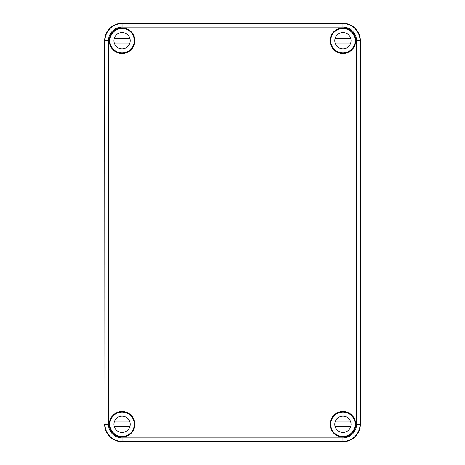 <?xml version="1.0" encoding="UTF-8"?>
<svg xmlns="http://www.w3.org/2000/svg" width="465" height="465" viewBox="0 0 465 465"><rect width="100%" height="100%" fill="white"/><g stroke="black" fill="none" stroke-linecap="round" stroke-linejoin="round"><path stroke-width="0.7" d="M104.951 424.313C105.142 427.614 105.131 427.614 104.91 424.313C105.131 427.614 105.142 427.614 104.951 424.313C104.939 421.278 104.921 421.278 104.91 424.313C104.921 421.278 104.939 421.278 104.951 424.313L108.45 424.313L108.45 40.688A13.613 13.613 0 0 1 122.063 27.075L342.938 27.075A13.613 13.613 0 0 1 356.55 40.688L356.55 424.313L360.375 424.313L360.375 40.688A17.438 17.438 0 0 0 342.938 23.25L122.063 23.25A17.438 17.438 0 0 0 104.625 40.688L104.91 424.313M109.484 424.313C109.734 427.614 109.694 427.614 109.374 424.313C109.694 421.011 109.734 421.011 109.484 424.313C109.734 427.614 109.694 427.614 109.374 424.313C109.694 421.011 109.734 421.011 109.484 424.313M355.626 40.688C355.307 43.989 355.266 43.989 355.516 40.688C355.266 37.386 355.307 37.386 355.626 40.688C355.307 43.989 355.266 43.989 355.516 40.688C355.266 37.386 355.307 37.386 355.626 40.688M360.05 40.688C360.061 43.722 360.079 43.722 360.09 40.688C359.869 37.386 359.858 37.386 360.05 40.688C360.061 43.722 360.079 43.722 360.09 40.688C359.869 37.386 359.858 37.386 360.05 40.688L360.038 424.313A17.1 17.1 0 0 1 342.938 441.413L122.063 441.413L122.063 441.75A17.438 17.438 0 0 1 104.625 424.313M342.147 436.612A12.322 12.322 0 0 1 338.816 412.699A12.322 12.322 0 0 1 355.26 424.313A12.322 12.322 0 0 1 342.147 436.612L342.257 436.501M355.725 424.313A12.788 12.788 0 0 1 342.938 437.1A12.788 12.788 0 0 1 330.15 424.313A12.788 12.788 0 0 1 342.938 411.525A12.788 12.788 0 0 1 355.725 424.313M112.501 48.459A12.322 12.322 0 0 1 129.834 31.126A12.322 12.322 0 0 1 126.184 52.301A12.322 12.322 0 0 1 112.501 48.459L112.792 48.627M134.85 40.688A12.788 12.788 0 0 1 122.063 53.475A12.788 12.788 0 0 1 109.275 40.688A12.788 12.788 0 0 1 122.063 27.9A12.788 12.788 0 0 1 134.85 40.688M355.237 41.478A12.322 12.322 0 0 1 338.816 52.301A12.322 12.322 0 0 1 342.147 28.388A12.322 12.322 0 0 1 355.237 41.478L355.126 41.368M355.725 40.688A12.788 12.788 0 0 1 342.938 53.475A12.788 12.788 0 0 1 330.15 40.688A12.788 12.788 0 0 1 342.938 27.9A12.788 12.788 0 0 1 355.725 40.688M129.834 433.874A12.322 12.322 0 0 1 112.501 416.541A12.322 12.322 0 0 1 134.385 424.313A12.322 12.322 0 0 1 129.834 433.874L130.002 433.583M134.85 424.313A12.788 12.788 0 0 1 122.063 437.1A12.788 12.788 0 0 1 109.275 424.313A12.788 12.788 0 0 1 122.063 411.525A12.788 12.788 0 0 1 134.85 424.313M356.55 424.313A13.613 13.613 0 0 1 342.938 437.925L342.938 441.75A17.438 17.438 0 0 0 360.375 424.313M342.938 441.75L122.063 441.75M352.499 48.459L352.208 48.627M334.998 31.417L335.166 31.126M129.834 31.126L130.002 31.417M112.501 416.541L112.792 416.373M335.166 433.874L334.998 433.583M352.208 416.373L352.499 416.541M130.2 40.688A8.138 8.138 0 0 0 122.063 32.55A8.138 8.138 0 0 0 113.925 40.688A8.138 8.138 0 0 0 122.063 48.825A8.138 8.138 0 0 0 130.2 40.688M116.866 51.731C120.33 53.272 123.795 53.272 127.259 51.731M109.856 40.688A12.206 12.206 0 0 0 122.063 52.894A12.206 12.206 0 0 0 134.269 40.688A12.206 12.206 0 0 0 122.063 28.481A12.206 12.206 0 0 0 109.856 40.688M127.259 29.644C123.795 28.103 120.33 28.103 116.866 29.644M114.262 38.363L129.863 38.363M129.665 43.594A8.138 8.138 0 0 0 129.863 43.013L114.262 43.013M351.075 40.688A8.138 8.138 0 0 0 342.938 32.55A8.138 8.138 0 0 0 334.8 40.688A8.138 8.138 0 0 0 342.938 48.825A8.138 8.138 0 0 0 351.075 40.688M337.741 51.731C341.205 53.272 344.67 53.272 348.134 51.731M330.731 40.688A12.206 12.206 0 0 0 342.938 52.894A12.206 12.206 0 0 0 355.144 40.688A12.206 12.206 0 0 0 342.938 28.481A12.206 12.206 0 0 0 330.731 40.688M348.134 29.644C344.67 28.103 341.205 28.103 337.741 29.644M335.137 38.363L350.738 38.363M350.54 43.594A8.138 8.138 0 0 0 350.738 43.013L335.137 43.013M130.2 424.313A8.138 8.138 0 0 0 122.063 416.175A8.138 8.138 0 0 0 113.925 424.313A8.138 8.138 0 0 0 122.063 432.45A8.138 8.138 0 0 0 130.2 424.313M116.866 435.356C120.33 436.897 123.795 436.897 127.259 435.356M109.856 424.313A12.206 12.206 0 0 0 122.063 436.519A12.206 12.206 0 0 0 134.269 424.313A12.206 12.206 0 0 0 122.063 412.106A12.206 12.206 0 0 0 109.856 424.313M127.259 413.269C123.795 411.728 120.33 411.728 116.866 413.269M114.262 421.988L129.863 421.988M129.665 427.219A8.138 8.138 0 0 0 129.863 426.638L114.262 426.638M351.075 424.313A8.138 8.138 0 0 0 342.938 416.175A8.138 8.138 0 0 0 334.8 424.313A8.138 8.138 0 0 0 342.938 432.45A8.138 8.138 0 0 0 351.075 424.313M337.741 435.356C341.205 436.897 344.67 436.897 348.134 435.356M330.731 424.313A12.206 12.206 0 0 0 342.938 436.519A12.206 12.206 0 0 0 355.144 424.313A12.206 12.206 0 0 0 342.938 412.106A12.206 12.206 0 0 0 330.731 424.313M348.134 413.269C344.67 411.728 341.205 411.728 337.741 413.269M335.137 421.988L350.738 421.988M350.54 427.219A8.138 8.138 0 0 0 350.738 426.638L335.137 426.638M104.625 40.688L104.962 40.688L104.962 424.313A17.1 17.1 0 0 0 122.063 441.413L122.063 437.925A13.613 13.613 0 0 1 108.45 424.313M342.938 23.25L342.938 23.587A17.1 17.1 0 0 1 360.038 40.688L356.55 40.688M342.938 437.925L122.063 437.925M342.938 27.075L342.938 23.587L122.063 23.587A17.1 17.1 0 0 0 104.962 40.688L108.45 40.688M122.063 23.25L122.063 27.075"/></g></svg>
